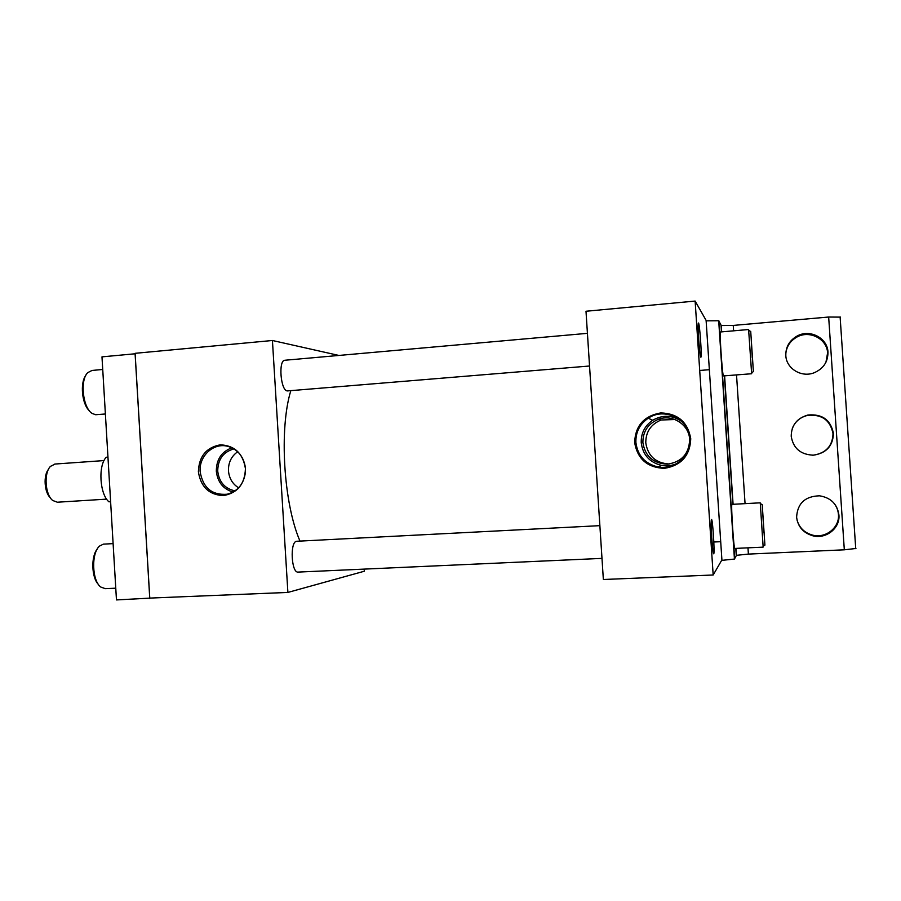 <?xml version="1.0" encoding="UTF-8"?>
<svg xmlns="http://www.w3.org/2000/svg" width="901" height="901" viewBox="0 0 901 901"><rect width="100%" height="100%" fill="white"/><g stroke="black" fill="none" stroke-linecap="round" stroke-linejoin="round"><path stroke-width="1.35" d="M152.325 597.994L116.466 599.931L101.982 356.864L135.127 353.778M149.769 598.568L135.094 353.778M98.389 584.377C91.542 577.755 90.888 556.244 97.285 549.013M113.109 543.618L103.356 544.148L99.673 545.995C91.114 552.73 91.891 580.886 100.822 587.058L105.271 588.657M89.368 410.755C82.07 404.459 79.84 383.038 85.741 375.571M91.992 370.457L87.746 372.642C79.75 380.008 82.813 408.007 92.172 413.446L95.652 414.73L105.383 413.987M791.213 436.275C793.252 448.383 800.674 454.678 813.479 455.174C826.296 453.192 832.952 445.961 833.436 433.471C830.722 419.9 822.208 413.75 807.904 415.023C796.923 418.21 791.36 425.295 791.213 436.275M812.083 455.208L813.22 455.174C825.935 453.214 832.535 446.04 833.02 433.663C830.328 420.193 821.881 414.1 807.69 415.361C800.223 417.174 795.087 421.522 792.294 428.414M785.818 355.557C786.269 368.486 801.327 377.812 813.963 372.845C823.334 368.836 828.008 361.932 827.974 352.122C827.535 337.909 809.706 328.764 797.002 336.096C789.366 340.567 785.638 347.054 785.818 355.557M825.947 362.225L827.591 352.978C827.163 338.889 809.481 329.822 796.878 337.075C790.132 340.95 786.427 346.603 785.773 354.07M796.608 517.14C797.813 526.668 803.208 532.885 812.792 535.78C826.003 539.417 840.239 528.166 838.921 514.978C837.288 504.076 830.835 497.69 819.55 495.809C805.111 496.237 797.464 503.344 796.608 517.14M796.98 519.821C799.187 527.693 804.379 532.784 812.544 535.104C825.643 538.719 839.755 527.558 838.448 514.471C838.031 509.38 835.959 505.01 832.231 501.339M747.976 547.831L748.393 554.092L736.455 555.32L734.439 559.059L721.938 560.354L706.136 320.835L718.694 320.745L721.262 325.531L733.245 325.419L828.661 317.028L840.351 317.118M748.393 554.092L844.316 549.813L855.939 548.472M764.915 545.116L762.223 504.616L764.915 545.116M763.124 546.592L760.286 503.31M731.984 504.369L731.927 504.369C730.824 504.087 733.763 549.542 734.777 548.439L763.068 547.144M763.857 532.333L762.663 511.239L763.857 532.333M753.394 371.674L750.713 331.32L753.394 371.674M751.637 373.645L748.607 329.518L720.44 331.973C719.313 331.084 722.354 375.627 723.435 375.92L751.614 373.746M752.245 357.449L751.152 337.92L752.245 357.449M245.432 468.633C242.955 453.349 234.564 445.421 220.249 444.835C206.216 447.482 198.93 456.469 198.389 471.797C200.777 486.923 209.088 494.863 223.335 495.618C237.47 493.117 244.835 484.119 245.432 468.633M245.241 466.628C243.202 455.895 237.301 449.115 227.536 446.265C213.391 442.492 198.772 456.188 200.157 471.707C202.95 487.858 211.96 495.37 227.187 494.232C237.661 491.349 243.732 484.119 245.387 472.552M231.917 447.808C221.567 451.649 216.364 459.454 216.319 471.212C217.591 482.136 223.178 489.097 233.077 492.059M233.911 448.889C223.29 451.908 217.884 459.319 217.715 471.122C219.112 482.103 224.878 488.691 235.003 490.876M237.661 451.75C231.32 456.289 228.257 462.641 228.471 470.818C229.147 478.33 232.526 483.995 238.607 487.813M690.752 438.731C687.812 422.051 677.8 413.446 660.737 412.917C643.99 415.902 635.295 425.768 634.642 442.504C637.457 459.003 647.368 467.619 664.364 468.351C681.224 465.535 690.02 455.658 690.752 438.731M689.896 438.832C689.355 419.134 664.375 406.948 648.236 418.222C639.71 424.123 635.588 432.198 635.892 442.459C637.593 455.568 644.947 463.733 657.955 466.955C674.489 470.457 691.506 455.602 689.896 438.832M682.091 421.736C672.596 415.034 662.798 414.539 652.696 420.26C644.778 425.734 640.96 433.223 641.23 442.74C642.807 454.892 649.644 462.472 661.717 465.457C666.909 466.346 671.909 465.727 676.741 463.576M689.659 439.485C689.141 424.686 672.394 413.897 658.507 419.247C648.056 423.65 642.841 431.433 642.886 442.628C645.139 456.379 653.338 463.553 667.483 464.173C681.719 461.965 689.119 453.744 689.659 439.485M674.928 419.528L661.086 420.001C650.837 424.303 645.735 431.928 645.78 442.887C647.887 456.064 655.703 463.114 669.24 464.004M700.798 357.19L700.944 357.179C701.969 356.312 699.728 324.225 698.557 323.099L698.512 323.042C697.183 320.947 699.57 356.582 700.798 357.19M713.75 553.732C714.82 553.045 712.759 520.192 711.61 519.517L711.497 519.494C710.292 519.607 712.691 556.097 713.738 553.732L713.581 553.676M589.547 366.009L287.351 390.921C280.661 390.91 278.15 360.231 284.851 360.254L284.986 360.242M298.163 572.09L298.073 572.09C291.293 573.081 289.795 541.625 296.598 541.276L297.082 541.253M299.977 541.084C283.545 503.22 279.04 428.853 290.82 390.674M721.904 559.915L713.175 574.996L603.355 579.501L585.999 311.25L695.133 301.069L706.339 320.812M364.218 569.105L364.342 571.223L287.892 592.43L272.429 340.499L338.911 355.445M713.175 574.996L695.133 301.069M287.892 592.43L149.78 598.095L135.105 353.316L272.429 340.499M50.321 497.746C44.363 492.442 43.237 475.48 48.429 469.421M55.107 464.049L50.479 466.369C43.62 472.98 45.118 494.942 52.799 500.528L57.36 502.206M110.609 501.711L108.931 501.812C99.684 494.232 97.972 465.445 106.273 457.246L107.951 457.134M844.316 549.813L828.661 317.028M733.245 325.419L733.605 330.825M736.522 374.929L745.059 503.648M736.263 555.444L735.79 548.394M732.885 504.301L724.393 375.886M721.476 331.883L721.048 325.385M734.664 558.913L732.682 528.988M732.49 526.06L721.104 353.811M720.913 350.894L718.93 320.914M105.079 588.657L115.756 588.195M91.722 370.48L102.725 369.478M812.544 535.104L812.792 535.78M855.736 548.675L840.115 316.882M734.439 559.059L718.694 320.745M796.878 337.075L797.002 336.096M721.262 325.531L721.678 331.861M724.595 375.863L733.087 504.29M735.993 548.382L736.455 555.32M760.174 502.826L731.961 504.357M713.829 542.008L720.71 541.692M762.19 504.932L760.117 503.175M764.803 544.801L762.967 546.761M699.705 370.469L709.357 369.692M750.634 331.613L748.562 329.924M753.337 371.403L751.513 373.419M652.696 420.26L648.236 418.222M661.086 420.001L658.507 419.247M284.851 360.254L587.429 333.336M298.073 572.09L601.992 558.383M296.868 541.253L599.875 525.655M668.61 464.083L667.483 464.173M661.717 465.457L657.955 466.955M57.349 502.217L106.645 499.131M54.758 464.06L104.066 460.569"/></g></svg>
